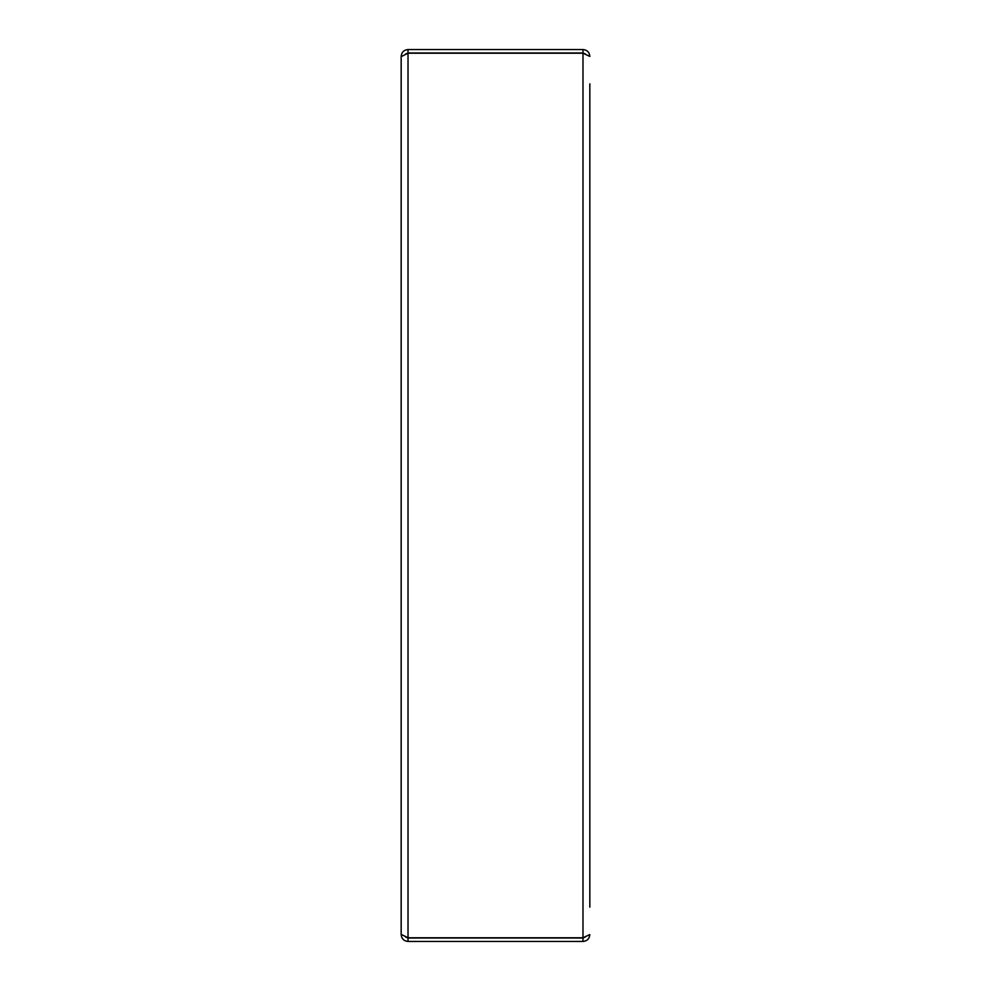 <?xml version="1.0" encoding="UTF-8"?>
<svg xmlns="http://www.w3.org/2000/svg" width="991" height="991" viewBox="0 0 991 991"><rect width="100%" height="100%" fill="white"/><g stroke="black" fill="none" stroke-linecap="round" stroke-linejoin="round"><path stroke-width="1.49" d="M582.981 941.45L408.019 941.45L408.019 938.019L582.981 938.019L582.981 941.45C587.143 941.041 589.434 938.762 589.831 934.587L582.981 937.771L408.019 937.771L401.169 934.352L401.169 56.648L408.019 53.229L582.981 53.229L589.831 56.413C589.434 52.238 587.143 49.959 582.981 49.55L582.981 52.981L408.019 52.981L408.019 49.55C403.857 49.959 401.566 52.238 401.169 56.413L401.206 56.413M585.359 53.948L582.981 52.981M582.981 938.019L585.359 937.052M589.831 97.576L589.831 154.472M589.831 893.424L589.831 836.528M408.019 938.019L405.554 936.978M405.554 54.022L408.019 52.981M401.206 934.587L401.169 934.587C401.566 938.762 403.857 941.041 408.019 941.45M401.169 889.992L401.169 934.587M401.169 56.413L401.169 101.008M589.831 667.017L589.831 684.174M582.981 49.55L408.019 49.55M589.831 83.851L589.831 907.149M582.981 53.229L582.981 937.771M408.019 53.229L408.019 937.771"/></g></svg>
